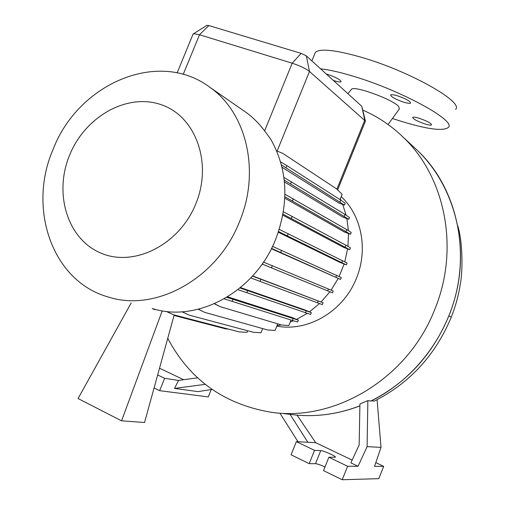 <?xml version="1.0" encoding="UTF-8"?>
<svg xmlns="http://www.w3.org/2000/svg" width="505" height="505" viewBox="0 0 505 505"><rect width="100%" height="100%" fill="white"/><g stroke="black" fill="none" stroke-linecap="round" stroke-linejoin="round"><path stroke-width="0.76" d="M388.074 124.495L399.442 108.84L398.59 106.34C392 99.1 354.529 85.591 351.594 89.189L351.24 89.65M397.511 95.836C405.805 98.721 410.167 101.114 410.609 103.02C409.896 103.62 407.579 103.329 403.659 102.155C395.428 99.296 391.091 96.903 390.649 94.997C391.343 94.403 393.629 94.681 397.511 95.836M419.371 118.322C427.041 121.004 431.1 123.182 431.548 124.855C430.885 125.398 428.638 125.076 424.8 123.902C417.18 121.232 413.147 119.06 412.699 117.387C413.336 116.851 415.565 117.166 419.371 118.322M326.255 73.989L327.878 74.45C336.147 77.36 340.547 79.777 341.071 81.703C340.433 82.22 338.407 81.962 334.985 80.933L333.262 80.364M362.824 110.128C377.841 116.63 391.394 125.745 403.482 137.493C445.189 177.103 459.79 248.416 434.919 309.022C408.229 378.605 334.108 422.578 269.809 412.042C223.368 403.804 189.343 379.223 167.755 338.306M341.222 196.609C361.567 215.515 368.303 249.52 356.492 278.091C343.703 311.206 307.974 332.189 276.822 326.104M340.282 198.932L340.862 200.163M342.699 204.449L346.102 215.174M346.859 218.589L348.406 230.684M348.526 233.556L347.939 246.383M347.61 248.864L344.789 261.842M344.126 264.008L339.101 276.582M69.734 154.82C85.288 116.548 127.071 92.769 161.152 104.68C195.454 115.98 212.864 162.774 195.801 203.887C179.243 245.19 133.32 267.764 100.287 252.835C66.982 238.505 53.713 192.904 69.734 154.82M53.195 149.145C78.445 83.325 159.189 48.442 210.402 87.693C246.642 113.17 260.567 171.624 239.503 221.727C217.409 278.615 155.622 312.412 108.474 297.054C51.971 281.506 27.327 208.06 53.195 149.145M242.425 109.869L246.27 112.533C253.194 117.627 259.311 123.75 264.614 130.902L270.825 139.329C287.654 169.446 289.321 202.638 275.831 238.916C255.372 291.827 197.285 323.086 152.377 308.555M320.593 68.838C328.812 69.671 339.619 72.114 353.008 76.154C401.279 90.427 456.804 121.004 448.333 127.437C443.03 131.483 426.643 129.23 399.184 120.682L392.808 118.593M314.609 54.142L315.29 52.457C319.703 48.259 334.847 49.806 360.722 57.109C409.151 70.921 464.36 102.155 455.567 109.415M281.436 164.971L344.486 205.099L338.924 203.073L281.998 167.237M284.239 180.14L348.734 219.277L342.8 217.087L284.422 181.958M284.877 196.773L350.495 234.295L344.277 231.959L284.82 198.187M283.021 214.152L349.694 249.666L343.236 247.191L282.825 215.174M278.545 231.574L346.335 264.873L339.676 262.272L278.318 232.243M271.52 248.403L340.522 279.416L271.349 248.738M262.158 264.033L332.435 292.812L262.139 264.058M252.487 276.128L323.093 302.792L252.658 275.932M240.039 287.976L311.358 312.62L305.108 310.007L240.5 287.591M226.821 297.344L298.373 320.164L292.338 317.601L227.654 296.833M338.161 278.476L331.097 290.123M329.891 291.783L321.117 301.977M319.482 303.574L309.477 311.831M307.255 313.359L296.574 319.4M293.487 320.782L290.198 322.095M281.184 324.873L276.955 325.776M337.656 189.88L365.437 121.112L309.496 71.464C305.651 68.503 299.882 65.751 292.18 63.201L199.5 34.744L193.592 33.702L193.005 34.264M205.232 384.33L174.534 388.433L178.555 380.41L197.625 377.822M154.076 387.96L159.643 390.674L208.249 396.898L211.229 389.551M157.655 374.956L164.668 378.327L159.643 390.674M212.075 389.418L198.067 391.615L174.534 388.433M164.668 378.327L178.555 380.41M167.458 339.398L168.026 338.83M183.65 379.716L159.517 368.208M283.671 413.614L290.072 414.359L307.848 442.26L296.359 441.623L314.533 450.359L320.763 450.599C323.446 450.542 335.882 456.116 335.472 457.195L328.881 457.252L347.61 466.254L358.058 466.285L350.893 462.858L359.156 444.968L359.926 403.994L367.855 400.61L367.103 446.641L358.058 466.285M297.975 441.711L279.94 413.191M328.881 457.252L323.522 470.635L342.207 479.75L378.769 478.664L383.68 466.355L375.802 462.63M296.359 441.623L291.063 454.797L309.199 463.647L315.505 463.697C317.55 463.893 320.713 464.972 324.999 466.942M347.61 466.254L342.207 479.75M377.077 399.689L381.01 447.373L374.54 466.33L383.68 466.355M381.01 447.373L367.103 446.641M314.533 450.359L309.199 463.647M352.168 460.087L315.72 442.702L307.848 442.26M354.434 407.882L359.895 405.9C339.619 413.658 319.166 416.783 298.537 415.255M315.72 442.702L297.028 415.129M359.895 405.831C338.805 413.942 317.582 417.016 296.233 415.059L290.072 414.359M448.977 315.928L451.287 317.14C435.48 355.047 409.833 383.017 374.356 401.058L371.333 400.85M413.071 146.399L418.178 151.134C450.959 183.208 467.068 234.408 458.035 284.479C448.863 334.506 414.87 379.634 370.923 401.046L367.855 400.61M206.88 25.383L208.843 25.566L301.169 53.372L306.32 55.859L361.769 106.296L365.399 120.935M284.934 194.242L346.758 229.63L351.227 232.483L350.495 234.295M293.298 198.774L292.452 200.851M346.758 229.63L346.02 231.473M263.484 262.108L333.174 290.987L332.435 292.812M272.315 265.75L271.469 267.839M328.414 289.005L327.669 290.855M214.379 303.795L220.104 306.642L281.531 324.974L288.803 325.542L291.025 320.037M214.556 303.713L220.104 306.642M298.373 320.164L297.647 321.975L292.395 320.467L224.226 298.859M232.982 299.408L232.142 301.485M293.14 318.63L292.395 320.467M162.231 310.802L121.56 420.829L78.054 398.54L131.174 303M121.56 420.829L144.556 422.508L174.193 314.943M174.048 315.461L225.666 328.875L228.241 329.039M155.003 309.275L154.814 309.691L152.194 308.505M152.302 308.536L154.814 309.691M283.419 211.803L345.938 245.215L350.432 247.841L349.694 249.666M292.212 216.298L291.366 218.381M345.938 245.215L345.193 247.059M250.808 277.933L322.354 304.616L323.093 302.792M260.864 279.334L260.018 281.424M318.188 300.986L317.443 302.836M198.44 309.224L204.721 312.368L267.625 329.967L275.061 330.466L277.737 323.844M198.288 309.256L204.721 312.368M280.584 161.897L286.909 165.646L286.076 167.704M286.909 165.646L340.686 200.037L339.947 201.861M340.686 200.037L345.212 203.3L344.486 205.099M276.652 150.862L282.756 153.375L336.816 189.04L342.137 194.343L340.01 199.601M279.259 229.384L347.074 263.048L346.335 264.873M288.254 233.689L287.408 235.778M342.523 260.643L341.778 262.493M237.956 289.649L310.625 314.438L311.358 312.62M247.601 290.678L246.756 292.755M306.295 310.966L305.55 312.81M182.109 311.768L189.015 315.088L253.377 332.29L260.971 332.751L262.663 328.578M181.989 311.774L189.015 315.088M283.892 177.369L344.978 214.404L349.46 217.472L348.734 219.277M291.499 181.705L290.659 183.769M344.978 214.404L344.24 216.241M272.536 246.352L341.254 277.592L340.522 279.416M281.55 250.36L280.704 252.456M336.614 275.408L335.869 277.258M166.24 311.37L173.493 314.76L239.244 331.905L246.995 332.372L247.646 330.762M166.139 311.358L173.493 314.76M403.482 137.493L418.178 151.134C458.477 189.425 472.642 257.853 448.869 315.846C432.633 354.611 406.576 383.03 370.702 401.096M361.769 106.296L364.762 120.177L336.898 189.123M208.843 25.566L199.5 34.744L183.227 74.374M320.763 450.599L315.505 463.697M306.32 55.859L309.496 71.464L277.138 151.064M301.169 53.372L292.18 63.201L264.614 130.902M210.402 87.693L246.27 112.533M311.863 60.897L315.29 52.457M193.169 33.867L177.148 72.878M207.056 25.269L193.592 33.702M457.839 226C463.356 244.717 462.416 274 460.339 284.025C458.559 295.356 455.548 306.377 451.3 317.096M351.594 89.189L347.869 93.652"/></g></svg>
